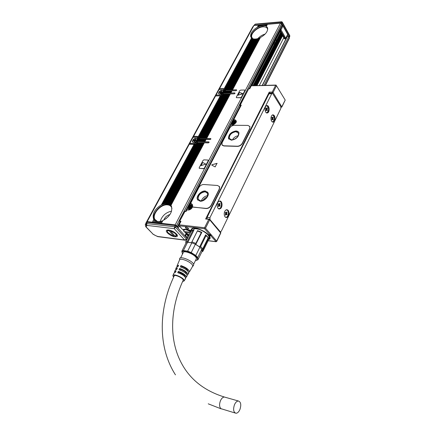<?xml version="1.0" encoding="UTF-8"?>
<svg xmlns="http://www.w3.org/2000/svg" width="435" height="435" viewBox="0 0 435 435"><rect width="100%" height="100%" fill="white"/><g stroke="black" fill="none" stroke-linecap="round" stroke-linejoin="round"><path stroke-width="0.65" d="M209.752 236.548L209.828 237.961M191.922 229.066L192.297 228.5M209.887 237.738L208.224 239.136M191.819 230.735L191.71 229.566L193.096 228.277M207.201 233.584L209.719 237.26L208.071 239.174M191.835 230.724L191.77 230.419C191.666 228.538 193.412 227.907 197.006 228.522M192.335 230.545L194.652 228.783C199.116 228.136 208.909 233.764 208.93 236.961L208.61 238.086M256.514 85.646L282.402 35.338M281.037 32.913L253.735 85.728M281.266 33.326L254.209 85.711M254.219 85.711L281.271 33.337M254.513 85.706L281.418 33.587M254.861 85.695L281.592 33.897M282.364 35.273L256.443 85.646M156.361 235.846L157.546 236.45L184.592 239.973L174.217 228.669L146.981 225.406L146.405 223.546L147.269 222.339L175.245 225.596L176.137 226.053L187.251 238.434M176.017 225.944L175.561 225.439L174.158 225.471M177.018 227.021L177.659 226.891L177.485 226.51L179.785 222.084M162.772 220.79L162.32 220.811L161.276 223.313L175.196 224.83L177.485 226.51M161.048 223.193L160.145 223.177L160.863 221.29L160.145 223.177M159.917 223.063L159.009 223.046L159.525 221.551L159.009 223.046M158.786 222.932L157.883 222.916L158.286 221.622L157.883 222.916M157.655 222.802L156.758 222.785L157.503 221.671M157.372 221.638L156.758 222.785M156.529 222.671L155.632 222.655L156.437 221.431M156.323 221.382L155.632 222.655M155.409 222.541L154.512 222.53L155.474 221.013M155.366 220.942L154.512 222.53M154.289 222.41L153.397 222.399L154.528 220.3L153.577 222.328M154.528 220.3L153.397 222.399M153.169 222.285L152.283 222.269L153.816 219.425L152.462 222.203M153.816 219.425L152.283 222.269M152.054 222.154L147.199 221.594L147.068 221.921L147.655 222.334L167.752 224.726M187.545 238.342L187.262 238.304M187.795 237.853L185.549 236.2L186.773 233.802M282.609 35.697L256.927 85.635M286.654 37.492L286.464 37.182M262.185 85.477L287.399 36.029L288.78 36.643L289.373 38.226M258.814 25.23L253.888 25.524L219.588 88.561L219.398 88.985L219.898 89.409L225.493 89.295M259.874 25.132L258.896 25.083L257.857 27.003L260.434 25.98L263.371 25.502L263.833 24.643L263.148 24.708L262.702 25.534M260.94 25.04L259.956 24.991L259.189 26.41M262.006 24.947L261.016 24.893L260.434 25.98M263.072 24.849L262.082 24.8L261.604 25.692M263.833 24.643L264.143 24.757M265.214 24.659L264.219 24.61L263.686 25.616L263.371 25.502M266.291 24.567L265.29 24.518L264.665 25.703L263.74 25.507M267.367 24.469L266.367 24.42L265.567 25.926L264.708 25.605M175.196 224.83L280.434 23.175L267.443 24.327L266.41 26.263L267.634 27.981C267.938 31.44 265.524 34.631 260.396 37.551L232.507 89.898L236.422 89.795L236.678 90.252L235.928 90.736L232.007 90.833L230.86 92.987L234.78 92.894L235.041 93.356L234.286 93.835L230.36 93.922L206.647 138.428L210.622 138.52L210.866 139.037L210.083 139.537L206.108 139.439L204.869 141.772L208.843 141.875L209.088 142.397L208.305 142.898L204.325 142.783L170.955 205.423L171.461 206.261C172.728 211.758 169.867 216.532 162.88 220.578L161.461 223.242M280.434 23.175L281.635 23.816L282.244 25.464M289.226 37.443L289.329 37.008L281.701 23.316L280.95 22.914L254.138 25.502M282.168 25.611L282.989 26.002L287.682 34.43L285.746 38.22L284.533 38.715L279.759 30.243M287.693 34.773L287.682 34.43M208.833 142.691L197.028 142.582M195.255 144.208L190.198 144.061L189.66 143.637L189.829 143.251L194.826 143.496L195.445 141.843C193.988 142.658 192.993 142.626 192.46 141.75L192.379 141.293C193.57 138.58 195.119 137.781 197.039 138.895L197.865 137.368L193.086 137.259L189.829 143.251M198.73 139.26L198.991 138.259M210.6 139.341L199.834 139.086L199.203 138.254L222.073 95.26L223.394 94.08L199.6 138.265L199.203 138.254M199.594 137.232L193.988 137.085L193.455 136.666L193.629 136.264L198.616 136.476L220.295 95.852L215.57 95.945L193.629 136.264M234.563 93.77L223.318 94.08M221.067 95.771L216.391 95.863L215.88 95.444L216.075 95.02L221.002 95.026L221.567 93.492L220.801 94.917M224.721 91.018L224.9 90.257M236.183 90.676L225.732 90.942L225.151 90.088L225.482 88.941L252.594 38.639L253.426 39.003M145.877 223.155L252.664 27.041L253.529 26.187M145.747 223.666L146.78 222.861M244.959 90.23L245.019 90.643L244.639 90.012L240.55 90.116L239.788 90.6L236.303 97.228L236.558 97.696L240.658 97.625L241.425 97.135L244.905 90.469M236.363 97.652L240.772 97.793L241.539 97.309L245.019 90.643M208.338 160.265L208.408 160.771L208.033 160.047L203.863 159.862L203.069 160.363L199.159 167.79L199.399 168.35L203.575 168.579L204.379 168.068L208.278 160.602M199.23 168.307L203.705 168.742L204.51 168.236L208.408 160.771M162.32 220.811L161.374 221.143L160.325 223.111M160.863 221.29L159.998 221.48L159.194 222.981M159.525 221.551L158.726 221.616L158.068 222.85M158.286 221.622L157.552 221.573L156.937 222.72M157.149 221.518L156.475 221.361L155.817 222.589M156.111 221.236L155.496 220.964L154.697 222.459M155.17 220.773L154.626 220.376M154.343 220.11L153.881 219.566M153.653 219.196L153.533 218.974C152.141 213.715 154.768 209.001 161.407 204.841L164.811 203.656L168.144 203.754L200.584 142.68L167.932 203.629M161.689 204.852L194.064 144.398L161.407 204.841M194.064 144.398L189.279 144.251L147.199 221.594M185.343 236.161L186.599 233.698M283.767 37.758L259.271 85.564M225.499 88.909L252.458 38.666L251.805 38.209L224.645 88.533L224.302 88.43L251.55 37.997L250.69 36.616C250.304 33.326 252.523 30.211 257.346 27.269L257.857 27.003M258.51 25.116L257.346 27.269M224.302 88.43L219.588 88.561M259.57 25.023L258.716 26.606M260.63 24.931L259.989 26.116M261.696 24.833L261.185 25.785M262.762 24.741L262.31 25.578M264.904 24.55L264.366 25.556M265.975 24.458L265.285 25.741M265.606 25.85L266.128 26.089L267.052 24.36M266.41 26.263L266.128 26.089M146.72 222.976L145.883 223.421L145.372 224.357M146.274 223.933L146.796 225.857L146.649 223.476L147.269 222.339M175.245 225.596L174.636 226.771L175.528 227.228L174.217 228.669L174.636 226.771L146.405 223.546M187.175 238.173L186.686 239.554L185.381 240.24L184.592 239.973L186.582 239.332L175.528 227.228L176.137 226.053M157.764 236.635L185.103 240.207M225.428 88.805L224.694 88.419M232.507 89.898L225.151 90.088M230.86 92.987L224.101 93.253L225.047 91.007L223.894 93.144L223.101 93.302L223.59 94.014M224.291 93.139L225.444 90.997L226.135 90.98L224.982 93.123M225.189 93.226L226.135 90.98M225.379 93.112L226.532 90.969L227.222 90.953L226.075 93.095M226.276 93.204L227.222 90.953M226.472 93.085L227.619 90.942L228.315 90.926L227.168 93.068M227.369 93.177L228.315 90.926M227.565 93.063L228.712 90.915L229.414 90.899L228.261 93.046M228.467 93.15L229.414 90.899M228.663 93.036L229.81 90.888L230.506 90.871L229.359 93.019M229.566 93.128L230.506 90.871M229.762 93.008L230.909 90.861L231.605 90.844L230.458 92.992M230.664 93.101L231.605 90.844M223.204 93.161L224.357 91.024L225.047 91.007M224.34 89.795L224.194 89.349L221.197 94.901L223.014 93.28L224.166 91.138L223.873 90.866L224.34 89.795L224.922 90.643M223.215 91.16L223.808 89.349L219.088 89.479L216.075 95.02M221.002 95.026L221.584 95.624M200.002 138.276L223.791 94.069L224.482 94.052L200.698 138.292L199.6 138.265M224.808 94.177L224.482 94.052M201.1 138.303L224.879 94.047L225.575 94.031L201.802 138.314L200.698 138.292M225.901 94.15L225.575 94.031M202.204 138.325L225.972 94.02L226.668 94.003L202.911 138.341L201.802 138.314M226.994 94.129L226.668 94.003M203.314 138.352L227.065 93.998L227.761 93.982L204.02 138.368L202.911 138.341M228.092 94.101L227.761 93.982M204.423 138.379L228.163 93.971L228.859 93.955L205.13 138.395L204.02 138.368M229.191 94.08L228.859 93.955M205.532 138.401L229.261 93.949L229.957 93.933L206.244 138.417L205.13 138.395M230.289 94.052L229.957 93.933M223.72 94.199L223.394 94.08M221.915 95.559L220.692 95.836L198.8 136.378L199.333 137.199M199.605 136.938L198.8 136.378M206.244 138.417L206.647 138.428M199.393 139.401L199.061 139.271L197.816 141.582L197.017 141.69L197.55 142.381M198.213 141.592L199.458 139.276L200.16 139.298L198.915 141.609L197.816 141.582M200.497 139.423L200.16 139.298M199.317 141.62L200.562 139.303L201.264 139.32L200.018 141.641L198.915 141.609M201.601 139.45L201.264 139.32M200.421 141.652L201.666 139.331L202.373 139.347L201.128 141.669L200.018 141.641M202.71 139.477L202.373 139.347M201.53 141.679L202.775 139.358L203.482 139.374L202.237 141.701L201.128 141.669M203.819 139.504L203.482 139.374M202.639 141.712L203.884 139.385L204.591 139.401L203.346 141.728L202.237 141.701M204.934 139.532L204.591 139.401M203.754 141.739L204.994 139.412L205.706 139.428L204.461 141.761L203.346 141.728M206.049 139.559L205.706 139.428M198.295 139.374L197.881 139.08L198.393 137.884L199.023 138.711M197.115 141.565L198.36 139.254L199.061 139.271M197.985 139.2L196.691 141.592L195.016 143.387L198.257 137.384L198.393 137.884M197.213 139.32L197.865 137.368M194.826 143.496L195.543 144.213M196.691 141.592L197.017 141.69M204.461 141.761L204.869 141.772M164.811 203.656L197.669 142.604L198.371 142.62L165.621 203.542M198.708 142.751L198.371 142.62M166.067 203.504L198.773 142.631L199.48 142.653L166.822 203.498M199.817 142.783L199.48 142.653M167.236 203.526L199.882 142.664L200.584 142.68M168.312 203.716L200.986 142.691L201.693 142.713L168.949 203.928L168.144 203.754M202.036 142.843L201.693 142.713M169.297 204.08L202.101 142.724L202.808 142.745L169.873 204.412L168.949 203.928M203.15 142.876L202.808 142.745M170.183 204.64L203.21 142.756L203.923 142.772L170.689 205.108L169.873 204.412M204.265 142.903L203.923 142.772M163.457 203.999L196.87 142.582L197.272 142.593L164.332 203.759M197.604 142.724L197.272 142.593M195.728 144.137L194.467 144.404L161.983 204.57M260.277 37.78L259.037 38.155L231.404 89.925M258.934 38.351L257.776 38.579L230.305 89.958M257.678 38.758L256.59 38.856L229.212 89.985M256.503 39.02L255.481 39.003L228.119 90.012M251.299 37.747L251.212 37.481C249.831 33.604 257.302 26.731 263.213 26.41L267.547 27.704M170.96 205.418L170.689 205.108M154.659 220.404L154.262 219.757C151.01 214.227 160.803 203.254 167.943 204.319L171.069 205.581M227.032 90.04L254.442 39.02L255.405 39.145M225.944 90.072L253.48 38.905L254.377 39.145M289.65 35.414L289.329 37.008M282.212 22.022L282.141 22.473L289.753 36.17L289.373 37.285M281.695 21.75L280.95 22.914M255.394 24.115L254.883 24.447L281.391 22.071L282.141 22.473L281.701 23.316M255.013 24.268L254.437 25.268M273.566 44.06L274.561 44.049M175.011 236.798C170.167 236.33 163.533 230.392 167.497 230.012L168.726 230.023C172.042 230.675 174.745 232.138 176.844 234.416C177.697 235.585 177.643 236.357 176.686 236.722L175.011 236.798M252.295 38.503L225.27 88.609M253.148 38.824L225.547 90.078M259.891 37.796L232.105 89.909M254.083 38.992L226.635 90.05M255.095 39.025L227.722 90.023M256.177 38.927L228.815 89.996M257.335 38.699L229.908 89.969M258.569 38.323L231.007 89.936M223.987 90.997L222.791 93.21M221.567 93.492C220.072 94.324 219.077 94.308 218.577 93.443L218.522 93.139C219.604 90.643 221.11 89.855 223.041 90.768L223.808 89.349M223.231 91.132L223.041 90.768M221.497 95.613L199.377 136.623M220.295 95.852L198.403 136.367M195.445 141.843L194.614 143.387M195.288 144.197L162.935 204.178M267.683 29.542L267.607 29.123C267.068 27.432 265.529 26.665 262.99 26.829C257.449 27.122 250.446 33.566 251.734 37.203L252.822 38.726M171.961 208.544L171.597 207.435C170.857 205.934 169.536 205.081 167.644 204.874C160.95 203.868 151.772 214.161 154.811 219.343L157.552 221.573M237.994 95.243L242.643 93.65M200.997 165.632L205.831 164.147L202.819 162.494L200.965 165.588L205.831 164.147M274.055 43.108L275.464 42.576M176.561 235.726L177.105 234.797M167.741 229.99L167.29 230.523L167.453 231.801M174.092 235.672L174.685 235.797M223.035 90.757C221.018 90.127 219.55 90.975 218.642 93.307L218.751 93.748M196.968 138.765C194.913 138.112 193.428 139.015 192.504 141.457L192.667 142.076M265.143 34.071C262.327 34.882 259.912 36.371 257.906 38.541M171.58 211.133C165.827 212.416 162.032 215.852 160.189 221.442M242.583 93.585L239.647 92.437L237.967 95.2L242.398 93.944L242.583 93.585M233.372 120.343L233.53 120.642L233.698 119.717L233.372 120.343M233.372 119.935L241.256 105.145L233.698 119.717L234.742 119.717C237.423 121.033 236.798 122.795 232.877 125.008L231.061 124.888M192.651 206.772C191.917 208.436 190.666 209.512 188.904 209.996L186.876 209.953L186.098 211.448L186.68 209.882L187.148 209.648M186.849 209.697L186.599 210.04M239.674 107.793L186.528 209.752M192.504 206.288L191.286 205.331L189.682 205.179L189.883 204.793M236.134 121.941L234.862 121.104L233.296 121.093L233.486 120.729M233.312 124.372L235.194 123.051M189.992 208.99L191.487 207.702M165.67 218.968L168.595 216.32M223.171 91.241L223.024 90.953M197.175 139.385L196.963 138.961M163.756 220.153C164.658 217.701 166.387 215.929 168.954 214.83L169.96 214.537M240.517 106.167L241.256 105.145L239.924 105.319L240.261 106.075L240.218 105.156L248.689 88.86L239.957 105.259M272.555 93.443L272.283 93.003L269.249 93.068L269.216 92.138L205.624 218.995L206.098 218.696M191.666 205.407L191.193 204.858L191.144 203.884L191.52 203.95L191.117 203.656M219.294 186.343L219.637 186.903L219.365 189.285L211.29 205.369C210.023 207.468 208.327 208.528 206.201 208.55L206.065 208.387C208.191 208.365 209.887 207.305 211.154 205.2L219.235 189.116L219.506 186.735L217.625 185.489L203.727 184.505C201.682 184.57 200.04 185.598 198.806 187.605L191.041 202.574L190.943 203.433L192.558 204.749L192.656 206.783L193.232 207.163L206.065 208.387M192.83 207.011L206.201 208.55M217.174 163.402L211.981 164.724L211.736 165.099M216.983 163.359L215.156 166.909L211.769 165.121L211.981 164.724L216.989 163.364M249.793 126.297L249.788 128.7L242.453 143.311C241.289 145.23 239.663 146.258 237.581 146.388L237.456 146.214C239.538 146.084 241.164 145.056 242.333 143.137L249.674 128.526L249.935 126.628L247.966 125.41L234.291 125.28C232.285 125.449 230.713 126.444 229.571 128.276L222.149 142.593L221.866 144.665L223.704 145.801L237.456 146.214M222.149 145.154L223.829 145.97L237.581 146.388M179.66 221.23L184.75 211.443L186.098 211.448L185.604 211.062M186.229 210.752L185.033 211.339L179.639 221.279L179.976 222.16L180.987 221.295L179.916 221.176L180.188 222.394M223.144 91.312L223.101 91.122C221.344 90.072 219.892 90.784 218.751 93.259L219.229 94.042M197.137 139.461L197.066 139.156C195.255 138.053 193.771 138.808 192.618 141.413L193.238 142.392M179.976 222.16L180.231 222.307L180.987 221.295L179.166 224.808L204.581 227.733L205.499 228.201L216.668 241.093L216.157 241.751L210.698 235.726L209.915 235.629L209.083 234.677L209.871 234.775L204.635 228.745L204.76 228.119M179.166 224.808L178.676 225.297L179.22 225.792L204.635 228.745M220.757 233.057L209.686 219.8L208.773 219.332L209.153 219.017L209.73 219.36L209.686 219.8L205.499 228.201M269.249 93.068L269.455 93.394M213.558 204.276L215.227 200.464L215.629 200.41M261.609 108.494L263.061 105.096M281.875 106.988L273.071 92.503L272.25 92.068L275.638 85.282L276.062 85.091L276.448 85.711L273.071 92.503L272.283 93.003L272.25 92.068L269.216 92.138M251.158 85.804L249.723 88.832L249.217 88.648M275.638 85.282L251.087 85.804L276.046 85.064M251.196 85.999L249.723 88.832L248.983 88.653M189.747 204.629L190.073 203.787L189.916 204.738L189.698 204.069M191.144 203.884L190.073 203.787L230.68 125.117L189.742 203.988M191.378 203.787L192.368 204.423M184.772 211.399L185.5 211.051M220.621 93.302L220.447 92.693L219.675 92.546L219.876 92.177L221.105 91.687L221.518 92.073M220.404 92.987L220.153 93.449L220.545 93.438L222.024 92.492L222.225 92.117L221.448 91.97L221.747 91.219L221.105 91.687M194.537 141.5L194.347 140.842L193.58 140.668L193.798 140.266L195.059 139.787L195.467 140.239M194.298 141.19L194.026 141.696L194.423 141.707L194.695 141.201L195.962 140.728L196.18 140.326L195.407 140.146L195.728 139.298L195.059 139.787M285.197 100.066L281.853 106.673L280.994 107.162M285.213 100.093L281.907 106.923L281.342 107.32L280.934 106.928M178.954 225.613L182.771 229.713L185.158 229.283L191.03 230.365L191.536 229.756L191.03 230.365M208.115 239.772C209.54 239.506 210.208 238.815 210.121 237.7L210.061 237.363C209.355 232.567 193.879 225.618 191.514 229.022L191.106 230.153M187.8 234.318L187.594 234.715L189.084 235.308M187.594 234.715L186.996 234.498L187.371 234.117M186.457 227.168L185.636 227.081C184.984 227.793 185.756 228.505 187.953 229.229L188.534 228.413L186.457 227.168M209.915 235.629L210.089 235.27L211.214 235.406L210.382 234.454L209.871 234.775M211.214 235.406L210.698 235.726M209.942 217.663L210.045 219.67L220.094 231.54L220.583 231.773L221.333 231.148L280.852 108.435L280.787 106.608L272.756 93.672L272.19 93.335L271.712 93.759L209.942 217.663L207.136 217.369L215.227 200.464M213.46 203.988L213.645 204.374M261.468 108.179L261.642 108.527M263.327 105.063L215.341 200.404M276.448 85.711L285.121 99.93M205.309 190.998C201.22 190.476 195.826 196.25 197.436 199.447L200.084 201.198C204.145 201.769 209.588 195.984 208.022 192.792L205.309 190.998M236.08 130.93C231.045 131.908 228.527 134.426 228.522 138.477L231.328 140.206C236.357 139.26 238.897 136.753 238.945 132.697L237.918 131.408L236.08 130.93M219.876 92.177L220.121 92.535M220.366 92.166L220.73 93.095M221.796 92.481L221.513 92.068M221.355 91.225L221.573 91.54M220.714 92.671L221.453 92.198M193.798 140.266L194.119 140.679M194.293 140.277L194.673 140.771L194.298 140.761M195.489 140.255L195.842 140.722M195.331 139.292L195.565 139.597M194.673 140.771L195.44 140.282M210.089 235.27L209.632 234.742M191.976 228.658L191.694 229.653M191.536 229.756L191.764 230.762M209.496 238.494L210.121 237.673M185.653 227.081L185.44 227.293C185.658 228.087 186.49 228.663 187.942 229.033L188.659 228.603M207.136 217.369L206.962 218.789M269.591 93.389L269.004 93.819L263.371 105.063L262.985 105.145M207.707 192.216L205.51 191.242C201.427 190.726 196.033 196.5 197.642 199.692L197.963 200.258M183.592 229.354L183.244 229.501M238.723 132.207L236.265 131.185C231.23 132.164 228.707 134.681 228.707 138.732L228.935 139.211M233.203 123.295L232.834 122.703L232.154 122.697L233.432 122.05L233.769 121.403L234.188 121.403L233.829 122.213L234.264 122.708M232.964 122.953L232.627 123.605L233.046 123.605L233.383 122.953L234.454 122.713L234.666 122.311L233.981 122.306M189.415 207.865L189.018 207.229L188.322 207.163L188.562 206.707L189.671 206.511L190.051 205.766L190.481 205.809L190.073 206.766L190.731 207.283M189.138 207.538L188.752 208.283L189.176 208.327L189.562 207.582L190.677 207.386L190.911 206.929L190.215 206.864M170.101 230.305L170.036 230.425C174.065 231.735 176.295 233.394 176.73 235.406L175.789 236.08M174.266 235.346L173.695 236.015L168.682 230.256L167.296 230.958M191.106 231.328L189.568 230.376M267.813 112.779C270.059 111.523 269.249 105.047 266.9 105.58L266.367 105.787C264.105 107.015 264.915 113.535 267.253 112.997L267.813 112.779M220.491 208.577C222.937 206.924 222.312 200.649 219.729 201.019L218.745 201.41C216.282 203.036 216.902 209.355 219.479 208.979L220.491 208.577M270.983 117.711C270.88 120.462 271.587 121.941 273.12 122.143C274.093 121.909 274.719 120.946 274.985 119.255C275.099 116.504 274.382 115.03 272.843 114.824C271.875 115.063 271.255 116.025 270.983 117.711M224.253 213.193C224.112 215.858 224.841 217.31 226.445 217.543C227.755 217.304 228.592 216.135 228.968 214.042C229.109 211.372 228.375 209.926 226.766 209.692C225.466 209.936 224.629 211.1 224.253 213.193M205.222 191.808C200.361 192.656 198.028 195.157 198.224 199.317L200.578 200.872C205.434 200.051 207.783 197.561 207.631 193.401L205.222 191.808M235.998 131.696C231.523 132.566 229.283 134.801 229.283 138.401L231.779 139.945C236.248 139.102 238.505 136.873 238.543 133.268L235.998 131.696M232.361 122.295L232.643 122.697M232.986 122.795L233.133 123.127M233.769 121.403L234.008 121.746M232.932 122.724L233.851 122.251M188.855 207.212L190.084 206.788M188.562 206.707L188.91 207.109M189.16 207.321L189.366 207.631M190.051 205.766L190.334 206.092M170.063 230.816C175.3 232.872 177.099 234.65 175.463 236.156L175.044 236.189L170.036 230.425M173.695 236.015L172.418 235.623L167.877 232.584C167.056 231.393 167.334 230.746 168.704 230.648M219.479 208.979L219.017 208.941L220.045 208.534C222.198 205.461 222.1 202.955 219.735 201.019M266.845 105.591C269.124 107.516 269.298 109.914 267.378 112.779L266.873 112.991M272.745 122.132L274.556 119.255C274.697 116.846 274.11 115.373 272.788 114.835M225.993 217.5L225.999 217.5C227.309 217.255 228.152 216.092 228.522 213.998C228.69 211.687 228.103 210.252 226.771 209.692M207.669 195.658C204.586 196.207 202.482 197.947 201.356 200.867M238.255 135.736C235.639 136.193 233.693 137.585 232.415 139.912M266.524 105.841L266.149 105.95M219.381 201.264L218.99 201.253M218.321 208.577L219.039 208.653C221.752 208.669 222.334 201.639 219.648 201.291L218.778 201.389M272.462 115.085L272.114 115.177M225.33 217.141L225.673 217.201M226.412 209.926L226.048 209.915M206.902 197.305C205.108 197.697 203.846 198.735 203.123 200.426M191.003 231.523L187.028 229.549M184.522 229.245L183.483 229.974L183.657 230.86M185.092 231.599L184.875 232.475L190.193 233.122M237.205 137.297L234.231 139.423M266.171 112.638L266.807 112.736C269.031 110.74 269.124 108.473 267.079 105.922L266.481 105.846M218.136 208.408L218.691 208.637M272.076 121.789L272.68 121.882C274.882 119.908 274.98 117.662 272.979 115.155L272.424 115.085M225.161 216.983L226.015 217.217C228.674 217.255 229.278 210.257 226.646 209.953L225.852 210.034M190.834 231.866C185.832 229.066 183.543 228.93 183.961 231.463L190.628 232.274M189.296 234.889L184.875 232.475M265.905 108.478L266.639 108.641L267.182 107.82L267.411 108.174L267.15 109.707L266.644 109.941M266.128 109.946L266.949 110.104L267.286 110.631L267.15 109.707M266.671 109.941L266.019 110.169M266.356 108.478L266.019 107.951L265.818 108.348L266.16 108.875L265.899 110.414L266.122 110.767L266.421 110.164M218.196 204.097L219.082 204.281L219.784 203.292L220.05 203.618L219.751 205.304L219.082 205.244L219.452 205.701M218.674 205.586L219.925 206.261L220.153 205.798L219.751 205.304M219.262 205.641L218.49 205.902M218.816 204.151L218.413 203.656L218.185 204.118L218.587 204.619L218.288 206.304L218.555 206.636L218.903 205.94M271.826 117.684L272.538 117.847L273.082 117.026L273.3 117.368L273.044 118.885L272.397 118.885L272.549 119.125M272.054 119.125L273.18 119.794L273.044 118.885M272.582 119.125L271.946 119.348M272.272 117.689L271.94 117.173L271.75 117.57L272.114 119.011L271.821 119.603L272.044 119.946L272.332 119.353M225.232 212.726L226.086 212.911L226.776 211.921L227.032 212.242L226.744 213.906L226.075 213.841L226.45 214.297M225.667 214.183L226.907 214.846L227.135 214.384L226.744 213.906M226.265 214.243L225.515 214.504M225.83 212.786L225.439 212.302L225.216 212.764L225.607 213.242L225.314 214.912L225.575 215.233L225.912 214.542M267.411 108.174L267.008 108.179M267.112 108.772L266.524 108.641M267.487 110.234L267.036 110.234M266.459 108.777L266.497 109.712M220.05 203.618L219.637 203.585M218.218 204.162L218.995 204.276M220.153 205.798L219.496 205.739M219.022 204.281L219.082 205.244M273.3 117.368L272.914 117.368M273.011 117.961L272.419 117.847M273.37 119.397L272.924 119.397M272.364 117.961L272.397 118.885M227.032 212.242L226.635 212.204M225.232 212.786L226.004 212.9L226.075 213.841M227.135 214.384L226.477 214.319M239.93 409.482C238.826 411.945 237.499 413.201 235.955 413.25C233.47 412.293 232.975 409.449 234.47 404.729C235.574 402.299 236.89 401.059 238.407 401.005C240.898 401.945 241.409 404.773 239.93 409.482M173.869 276.589L173.788 276.084C173.859 273.909 183.043 277.829 183.276 280.14L182.901 280.874M178.557 272.93L178.997 272.054C182.363 273.278 184.418 274.708 185.163 276.334L185.016 276.916M179.987 270.075L180.389 269.27C183.749 270.494 185.799 271.924 186.539 273.561L186.463 274.05M181.411 267.237L181.781 266.503C185.136 267.721 187.175 269.151 187.909 270.793L187.887 271.174M188.17 273.642L188.752 272.631C187.692 270.352 184.875 268.438 180.302 266.889L180.884 265.578C185.522 267.144 188.382 269.086 189.453 271.407L188.719 272.489M180.884 265.578L181.781 266.503M186.637 276.301L187.197 275.328C186.169 273.142 183.439 271.288 179.013 269.771L179.601 268.46C184.092 269.994 186.86 271.87 187.904 274.099L187.153 275.154M179.601 268.46L180.389 269.27M185.098 278.976L185.636 278.036C184.641 275.942 182.004 274.148 177.719 272.663L178.306 271.348C182.656 272.848 185.337 274.664 186.349 276.807L185.582 277.829M178.306 271.348L178.997 272.054M173.592 277.198L172.842 275.714C172.733 272.984 183.934 277.704 184.217 280.51L184.217 280.885L182.597 281.548M174.62 272.408L174.5 271.815L176.083 270.983L175.49 272.294L173.951 273.115L173.016 275.311M175.811 269.542L175.713 268.971L177.371 268.101L176.784 269.406L175.164 270.265L174.685 271.391M177.001 266.688L176.92 266.144L178.66 265.23L178.073 266.53L176.371 267.427L175.903 268.531M177.116 265.682L179.421 260.26C179.356 256.916 192.439 262.376 192.678 265.801L192.433 266.66M179.557 259.858L179.666 259.2C178.557 255.019 193.385 260.826 193.689 264.714L193.319 265.72M180.585 257.906L183.162 252.795C183.38 249.549 196.158 254.948 196.348 258.374L196.114 259.222M182.553 254.002C181.129 250.968 183.325 250.375 189.138 252.224C195.946 254.741 200.301 260.445 195.522 260.429M195.505 260.456L197.93 259.804L197.708 257.558L195.793 255.481L191.226 252.566L195.386 244.242L195.783 244.437L195.859 243.415L201.307 232.502L201.829 232.323L197.539 230.642L197.398 230.969L201.307 232.502M182.542 254.029L181.825 251.229L183.396 250.544L187.664 251.147L191.226 252.566M197.93 259.804L201.998 251.539L201.807 249.25L197.708 257.558M195.793 255.481L199.915 247.156L201.932 249.467L202.748 248.831L208.109 237.94L207.185 236.341L208.109 237.94M202.748 248.831L200.649 246.504L199.627 246.917L199.915 247.156L195.386 244.242L191.84 242.839L187.583 242.273L183.396 250.544M187.664 251.147L191.84 242.839L191.454 242.73L191.922 241.86L195.859 243.415M181.825 251.229L186.001 242.991L187.838 242.251L187.409 241.267L192.895 230.43L191.128 231.279L185.658 242.061L187.409 241.267M201.998 251.539L202.944 251.251L201.829 251.876M202.096 251.408L201.932 249.467M207.185 236.341L205.63 234.797L199.627 246.917L195.783 244.437L201.829 232.323M197.539 230.642L191.454 242.73L187.838 242.251L193.928 230.213L192.895 230.43M186.001 242.991L185.658 242.061M185.908 243.121L185.788 243.404M202.944 251.251L208.267 240.419L207.903 239.516M200.649 246.504L206.049 235.591L207.462 237.026M205.63 234.797L206.049 235.591M191.922 241.86L197.398 230.969M192.95 230.414L193.928 230.213M253.551 42.374L253.828 41.858M156.959 222.41L157.16 222.127M234.84 122.278L234.345 122.104M232.768 123.127L232.66 123.54M280.151 31.353L251.936 85.782M279.977 31.037L251.577 85.793M279.922 30.939L251.463 85.793M280.662 32.255L252.974 85.749L280.662 32.255M280.733 32.386L253.126 85.744M255.095 85.69L281.701 34.099M281.847 34.354L255.383 85.679M282.065 34.74L255.829 85.668M279.651 30.461L284.213 38.552L285.327 38.851M279.727 30.314L280.298 30.271L285.268 38.862M187.273 238.391L186.664 239.598M186.12 233.41L184.94 235.721M178.154 228.266L179.318 226.015M177.436 227.478L180.019 222.72M180.128 222.454L179.834 222.693M185.517 211.051L240.06 106.058M249.103 88.653L282.228 24.887M176.621 225.564L281.635 23.816M161.276 223.313L162.592 220.844M187.779 237.836L188.583 236.254M265.149 85.39L289.362 37.682M186.947 236.917L187.751 235.335M263.98 85.423L288.78 36.643M262.387 85.472L287.6 36.013M257.58 27.296L258.7 25.219M258.939 26.649L259.76 25.127M260.201 26.187L260.821 25.029M261.386 25.866L261.886 24.936M262.506 25.676L262.952 24.844M263.556 25.616L264.023 24.746M264.545 25.681L265.094 24.654M265.459 25.888L266.166 24.556M266.285 26.258L267.242 24.463M289.764 36.513L289.792 35.675L282.261 22.109L281.652 21.755L255.296 24.121L254.301 25.301M254.296 25.306L254.622 24.605M282.239 25.6L280.265 29.406L281.015 29.803L280.298 30.271L280.194 29.411M285.61 38.666L285.746 38.22L281.015 29.803L282.989 26.002M224.656 88.506L225.178 89.267M236.422 89.795L236.7 90.214M223.916 90.578L224.297 91.132M221.839 94.433L222.285 95.086M222.263 93.645L222.812 94.438M234.78 92.894L235.063 93.307M210.622 138.52L210.915 138.912M197.93 138.732L198.349 139.276M195.679 142.903L196.196 143.566M196.142 142.049L196.74 142.821M208.843 141.875L209.137 142.267M224.503 88.533L251.696 38.182M146.437 226.015L146.258 227.065L145.779 226.755L145.268 224.552L146.165 224.107L146.437 226.015L146.796 225.857M146.258 227.065L153.115 234.204L145.991 226.978M155.578 235.552L153.115 234.204M146.182 225.254L146.421 224.808M232.306 90.018L260.119 37.834M225.749 90.186L253.322 38.965M226.836 90.159L254.268 39.117M227.929 90.132L255.285 39.134M229.017 90.099L256.378 39.02M230.115 90.072L257.542 38.775M231.208 90.045L258.787 38.383M199.812 138.373L223.601 94.183M206.456 138.531L230.164 94.042M205.342 138.504L229.066 94.063M204.232 138.477L227.967 94.09M203.123 138.455L226.869 94.112M202.014 138.428L225.776 94.134M200.91 138.401L224.688 94.161M199.534 136.824L221.747 95.635M196.924 141.669L198.175 139.347M204.678 141.87L205.918 139.543M203.564 141.843L204.803 139.515M202.449 141.81L203.694 139.488M201.34 141.783L202.585 139.461M200.23 141.75L201.476 139.434M199.127 141.723L200.372 139.407M198.023 141.69L199.273 139.379M164.582 203.825L197.485 142.702M170.868 205.309L204.135 142.887M170.069 204.586L203.02 142.854M169.155 204.075L201.905 142.821M167.045 203.607L199.692 142.762M165.86 203.629L198.583 142.729M163.196 204.222L195.549 144.213M253.877 25.551L253.126 26.421M233.851 121.099L233.53 120.642L234.786 120.647L235.117 121.12M233.318 120.049L232.225 122.143M231.811 122.942L230.719 125.046M189.687 204.097L188.442 206.5M187.969 207.403L186.784 209.692M205.624 218.995L208.773 219.332L204.581 227.733M232.051 123.91C233.481 124.736 234.612 124.176 235.427 122.23L235.183 121.697M188.301 208.675C189.818 209.485 190.976 208.849 191.77 206.772L191.416 205.983M232.279 124.899L233.002 124.796C235.465 123.393 236.52 122.284 236.156 121.468L234.786 120.647L234.742 119.717M230.697 125.084L231.942 125.128M188.404 209.768L189.094 209.713C191.748 208.273 192.868 206.929 192.46 205.695L191.193 204.858L189.916 204.738L190.345 205.238M186.691 209.866L188.317 209.762L187.942 210.056M231.806 123.371L231.85 123.605C233.252 124.502 234.383 123.959 235.248 121.974L234.982 121.419M187.953 207.881L188.045 208.343C189.519 209.284 190.693 208.68 191.563 206.527L191.476 206.081L189.758 205.663M276.1 39.917L276.578 39.993M215.814 241.621L208.158 240.642M220.599 232.192L220.692 232.79L216.668 241.093M182.771 229.713L179.22 225.792M188.638 236.194L187.186 234.59M234.895 121.898C233.829 120.859 232.834 121.262 231.92 123.105C232.986 124.149 233.981 123.747 234.895 121.898M191.177 206.462C190.149 205.13 189.105 205.521 188.056 207.631C189.084 208.963 190.122 208.577 191.177 206.462M275.502 40.324L275.872 40.259M221.736 92.133L221.986 92.492M195.679 140.315L195.978 140.695M271.712 93.759L269.004 93.819M233.432 122.05L233.731 122.48M233.339 122.73L233.04 122.3M189.671 206.511L190.019 206.913M189.6 207.174L189.252 206.772M219.708 204.314L219.164 204.265M226.7 212.933L226.189 212.878M235.172 413.016L220.86 408.644C219.311 406.877 219.18 404.224 220.469 400.695C221.584 398.302 222.91 397.084 224.444 397.046L225.238 397.269M178.959 272.125L184.222 275.099L184.875 276.752M255.127 85.684L281.722 34.131M186.283 233.513L185.082 235.873M177.659 226.891L180.019 222.334M185.897 211.018L186.501 209.86M239.467 107.847L240.25 106.341M249.462 88.599L282.299 25.355M265.453 85.38L289.427 38.122M287.725 34.708L285.306 38.856M284.267 38.639L284.659 38.889M224.389 89.501L224.971 90.355M198.442 137.536L199.072 138.363M153.533 218.974L154.262 219.757M250.69 36.616L251.212 37.481M156.334 235.917L157.573 236.553M155.79 235.721L152.843 234.112M254.355 25.181L253.355 25.986M252.49 38.459L251.734 37.203M156.453 221.1L154.811 219.343M233.742 121.099L233.394 120.598M167.29 230.523L167.459 230.202M240.022 106.004L240.348 106.488M233.345 120.533L233.329 120.022M231.779 123.252C232.187 121.408 233.329 120.908 235.21 121.751L235.449 122.273C235.226 123.899 234.16 124.54 232.257 124.192M187.92 207.756C188.801 205.565 189.986 205.005 191.476 206.081L191.802 206.832C191.21 208.746 190.133 209.458 188.562 208.958M180.144 222.475L179.818 222.106M216.706 241.42L220.784 233.002L220.73 232.35L209.73 219.36L206.005 218.685M249.777 88.332L248.423 88.974M180.237 222.296L178.714 225.232M190.264 205.233L189.812 204.706M216.021 241.735L208.12 240.724M281.287 107.32L281.015 107.325M231.784 123.328L231.85 123.605M187.92 207.821L188.045 208.343M194.668 141.255L194.347 140.842M188.6 236.27L187.05 234.557M191.797 228.777L191.514 229.022M177.072 234.742L176.73 235.406M167.807 229.984L167.459 230.648M192.025 228.631L191.732 229.212M272.19 93.335L269.483 93.389M234.128 122.643L233.867 122.273M190.421 207.174L190.133 206.832M267.253 112.997L266.927 112.997M272.799 122.143L273.12 122.143M225.999 217.5L226.445 217.543M199.138 200.404L198.224 199.317M229.99 139.385L229.283 138.401M183.831 229.299L183.657 229.631M266.013 108.647L266.579 108.641M271.924 117.841L272.484 117.847M175.452 374.856C157.285 346.374 158.802 308.181 174.353 275.556M208.24 403.827L221.192 408.873M183.266 280.075C169.889 308.942 168.503 341.187 182.7 365.433C191.498 380.598 205.412 391.136 224.444 397.046L238.407 401.005M184.859 276.736L185.125 276.198M186.289 273.854L186.501 273.425M187.708 270.989L187.871 270.657M173.788 276.084L173.935 275.785M184.217 280.885L185.636 278.427M186.343 277.198L187.191 275.73M187.898 274.507L188.746 273.044M189.448 271.832L192.667 266.258M192.542 266.53L193.542 265.486M193.586 264.344L196.348 258.76M202.28 250.946L208.914 237.461M193.635 230.245L192.825 230.441"/></g></svg>
